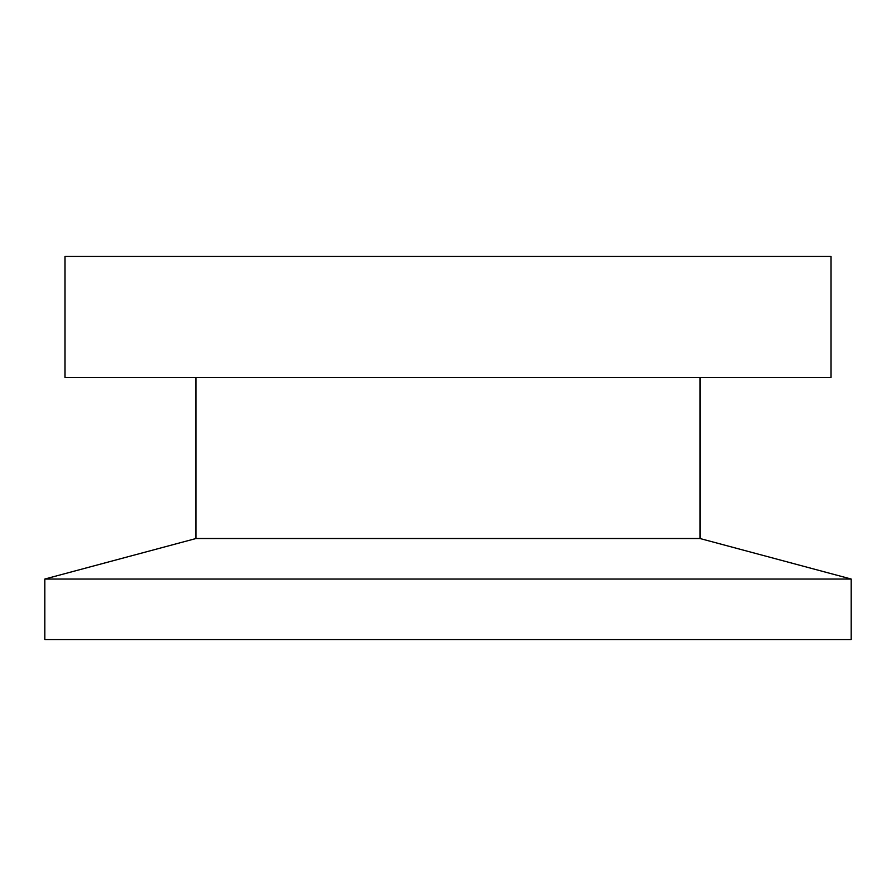 <?xml version="1.0" encoding="UTF-8"?>
<svg xmlns="http://www.w3.org/2000/svg" width="896" height="896" viewBox="0 0 896 896"><rect width="100%" height="100%" fill="white"/><g stroke="black" fill="none" stroke-linecap="round" stroke-linejoin="round"><path stroke-width="1.34" d="M851.2 579.04L700 538.518L196 538.518L44.8 579.04L851.2 579.04L851.2 639.52L44.8 639.52L44.8 579.04M700 377.44L700 538.518M196 538.518L196 377.44M64.96 256.48L64.96 377.44L831.04 377.44L831.04 256.48L64.96 256.48"/></g></svg>

